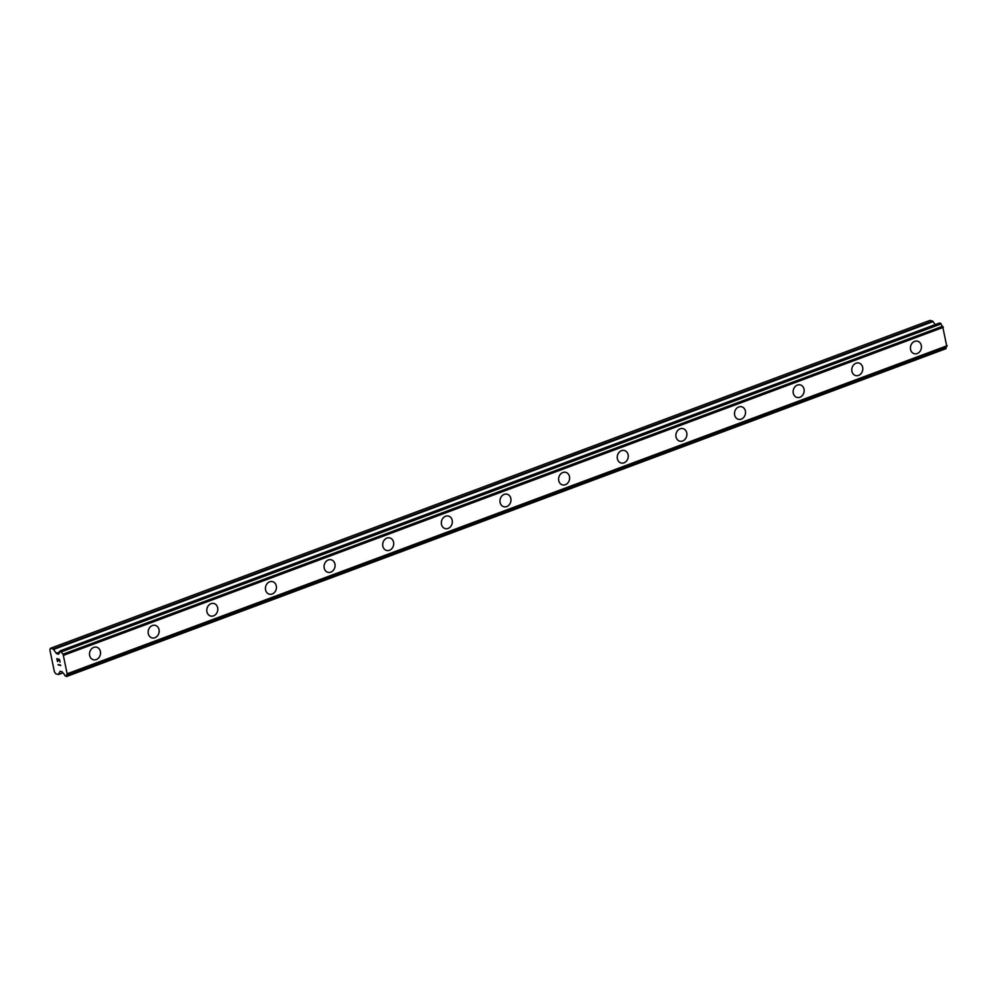 <?xml version="1.0" encoding="UTF-8"?>
<svg xmlns="http://www.w3.org/2000/svg" width="997" height="997" viewBox="0 0 997 997"><rect width="100%" height="100%" fill="white"/><g stroke="black" fill="none" stroke-linecap="round" stroke-linejoin="round"><path stroke-width="1.5" d="M96.697 647.227A6.481 5.446 -75 0 1 100.523 653.185A6.481 5.446 -75 0 1 96.273 659.578A6.481 5.446 -75 0 1 93.332 659.74A6.481 5.446 -75 0 1 89.506 653.795A6.481 5.446 -75 0 1 93.755 647.389A6.481 5.446 -75 0 1 96.697 647.227A6.481 5.446 -75 0 1 100.535 653.185A6.481 5.446 -75 0 1 96.285 659.578A6.481 5.446 -75 0 1 93.344 659.74M155.333 625.368A6.481 5.446 -75 0 1 159.171 631.325A6.481 5.446 -75 0 1 154.909 637.719A6.481 5.446 -75 0 1 151.968 637.881A6.481 5.446 -75 0 1 148.142 631.936A6.481 5.446 -75 0 1 152.391 625.53A6.481 5.446 -75 0 1 155.333 625.368A6.481 5.446 -75 0 1 159.171 631.325A6.481 5.446 -75 0 1 154.921 637.719A6.481 5.446 -75 0 1 151.98 637.881M213.969 603.509A6.481 5.446 -75 0 1 217.807 609.466A6.481 5.446 -75 0 1 213.545 615.859A6.481 5.446 -75 0 1 210.604 616.021A6.481 5.446 -75 0 1 206.778 610.077A6.481 5.446 -75 0 1 211.028 603.671A6.481 5.446 -75 0 1 213.969 603.509A6.481 5.446 -75 0 1 217.807 609.466A6.481 5.446 -75 0 1 213.557 615.859A6.481 5.446 -75 0 1 210.616 616.021M272.605 581.65A6.481 5.446 -75 0 1 276.443 587.607A6.481 5.446 -75 0 1 272.181 594A6.481 5.446 -75 0 1 269.252 594.162A6.481 5.446 -75 0 1 265.414 588.218A6.481 5.446 -75 0 1 269.664 581.812A6.481 5.446 -75 0 1 272.605 581.65A6.481 5.446 -75 0 1 276.443 587.607A6.481 5.446 -75 0 1 272.193 594A6.481 5.446 -75 0 1 269.252 594.162M331.241 559.791A6.481 5.446 -75 0 1 335.079 565.735A6.481 5.446 -75 0 1 330.817 572.141A6.481 5.446 -75 0 1 327.888 572.303A6.481 5.446 -75 0 1 324.05 566.358A6.481 5.446 -75 0 1 328.3 559.953A6.481 5.446 -75 0 1 331.241 559.791A6.481 5.446 -75 0 1 335.079 565.735A6.481 5.446 -75 0 1 330.83 572.141A6.481 5.446 -75 0 1 327.888 572.303M389.877 537.931A6.481 5.446 -75 0 1 393.715 543.876A6.481 5.446 -75 0 1 389.453 550.282A6.481 5.446 -75 0 1 386.524 550.444A6.481 5.446 -75 0 1 382.686 544.499A6.481 5.446 -75 0 1 386.936 538.093A6.481 5.446 -75 0 1 389.877 537.931A6.481 5.446 -75 0 1 393.715 543.876A6.481 5.446 -75 0 1 389.466 550.282A6.481 5.446 -75 0 1 386.524 550.444M448.513 516.072A6.481 5.446 -75 0 1 452.351 522.017A6.481 5.446 -75 0 1 448.089 528.422A6.481 5.446 -75 0 1 445.161 528.584A6.481 5.446 -75 0 1 441.322 522.64A6.481 5.446 -75 0 1 445.572 516.234A6.481 5.446 -75 0 1 448.513 516.072A6.481 5.446 -75 0 1 452.351 522.017A6.481 5.446 -75 0 1 448.102 528.422A6.481 5.446 -75 0 1 445.161 528.584M507.149 494.213A6.481 5.446 -75 0 1 510.987 500.158A6.481 5.446 -75 0 1 506.725 506.563A6.481 5.446 -75 0 1 503.797 506.725A6.481 5.446 -75 0 1 499.958 500.781A6.481 5.446 -75 0 1 504.208 494.375A6.481 5.446 -75 0 1 507.149 494.213A6.481 5.446 -75 0 1 510.987 500.158A6.481 5.446 -75 0 1 506.738 506.563A6.481 5.446 -75 0 1 503.797 506.725M565.785 472.354A6.481 5.446 -75 0 1 569.623 478.298A6.481 5.446 -75 0 1 565.361 484.704A6.481 5.446 -75 0 1 562.433 484.866A6.481 5.446 -75 0 1 558.594 478.921A6.481 5.446 -75 0 1 562.844 472.516A6.481 5.446 -75 0 1 565.785 472.354A6.481 5.446 -75 0 1 569.623 478.298A6.481 5.446 -75 0 1 565.374 484.704A6.481 5.446 -75 0 1 562.433 484.866M624.421 450.494A6.481 5.446 -75 0 1 628.26 456.439A6.481 5.446 -75 0 1 623.997 462.845A6.481 5.446 -75 0 1 621.069 463.007A6.481 5.446 -75 0 1 617.23 457.062A6.481 5.446 -75 0 1 621.48 450.656A6.481 5.446 -75 0 1 624.421 450.494A6.481 5.446 -75 0 1 628.26 456.439A6.481 5.446 -75 0 1 624.01 462.845A6.481 5.446 -75 0 1 621.069 463.007M683.057 428.635A6.481 5.446 -75 0 1 686.896 434.58A6.481 5.446 -75 0 1 682.633 440.986A6.481 5.446 -75 0 1 679.705 441.148A6.481 5.446 -75 0 1 675.866 435.203A6.481 5.446 -75 0 1 680.116 428.797A6.481 5.446 -75 0 1 683.057 428.635A6.481 5.446 -75 0 1 686.896 434.58A6.481 5.446 -75 0 1 682.646 440.986A6.481 5.446 -75 0 1 679.705 441.148M741.693 406.776A6.481 5.446 -75 0 1 745.532 412.721A6.481 5.446 -75 0 1 741.269 419.126A6.481 5.446 -75 0 1 738.341 419.288A6.481 5.446 -75 0 1 734.502 413.344A6.481 5.446 -75 0 1 738.752 406.938A6.481 5.446 -75 0 1 741.693 406.776A6.481 5.446 -75 0 1 745.532 412.721A6.481 5.446 -75 0 1 741.282 419.126A6.481 5.446 -75 0 1 738.341 419.288M800.329 384.917A6.481 5.446 -75 0 1 804.168 390.861A6.481 5.446 -75 0 1 799.906 397.267A6.481 5.446 -75 0 1 796.977 397.429A6.481 5.446 -75 0 1 793.138 391.485A6.481 5.446 -75 0 1 797.388 385.079A6.481 5.446 -75 0 1 800.329 384.917A6.481 5.446 -75 0 1 804.168 390.861A6.481 5.446 -75 0 1 799.918 397.267A6.481 5.446 -75 0 1 796.977 397.429M858.965 363.058A6.481 5.446 -75 0 1 862.804 369.002A6.481 5.446 -75 0 1 858.542 375.408A6.481 5.446 -75 0 1 855.613 375.57A6.481 5.446 -75 0 1 851.774 369.625A6.481 5.446 -75 0 1 856.024 363.22A6.481 5.446 -75 0 1 858.965 363.058A6.481 5.446 -75 0 1 862.804 369.002A6.481 5.446 -75 0 1 858.554 375.408A6.481 5.446 -75 0 1 855.613 375.57M917.601 341.198A6.481 5.446 -75 0 1 921.44 347.143A6.481 5.446 -75 0 1 917.178 353.549A6.481 5.446 -75 0 1 914.249 353.711A6.481 5.446 -75 0 1 910.411 347.766A6.481 5.446 -75 0 1 914.66 341.36A6.481 5.446 -75 0 1 917.601 341.198A6.481 5.446 -75 0 1 921.44 347.143A6.481 5.446 -75 0 1 917.19 353.549A6.481 5.446 -75 0 1 914.249 353.711M50.448 648.299L929.989 320.398L932.656 321.109L53.115 649.01L56.667 653.708L58.586 654.169L59.147 653.097A2.829 1.309 -110.4 0 0 59.272 653.072A2.829 1.309 -110.4 0 0 59.845 651.377L61.502 651.839A2.829 1.309 -110.4 0 0 63.085 654.182L67.26 674.371A2.829 1.309 -110.4 0 0 67.098 674.408A2.829 1.309 -110.4 0 0 66.525 676.091L64.88 675.667A2.829 1.309 -110.4 0 0 63.334 673.336L62.038 671.716L60.119 671.255L58.387 674.495L55.72 673.773L54.424 671.841L49.85 649.732L50.448 648.299L53.115 649.01M935.211 324.623L932.656 321.109M67.26 674.371L946.814 346.482L942.626 326.281A2.829 1.309 -110.4 0 1 941.043 323.938L939.498 323.053M946.502 346.595A2.829 1.309 -110.4 0 0 946.078 348.202L66.525 676.091M945.991 348.601L66.438 676.502L946.078 348.202M59.396 659.653L58.325 659.366L59.396 659.653L60.082 662.145L59.396 659.653M58.325 659.366L58.611 660.699M58.424 660.65L58.15 659.316L58.437 660.65M57.091 659.029L57.602 661.485M57.415 661.435L56.841 658.668L59.508 659.378L60.082 662.145M56.854 658.668L57.427 661.435M60.094 664.725L60.78 665.547L58.125 664.837L60.78 665.547M58.063 664.525L60.368 665.136M940.919 323.651L61.365 651.552M941.043 323.938L61.502 651.839M942.626 326.281L63.085 654.182M942.713 326.38L63.16 654.269M943.336 327.328L63.796 655.216M947.15 345.722L67.609 673.611M946.863 346.42L67.31 674.321M946.053 348.452L66.5 676.34M933.155 321.557L53.614 649.446M59.857 651.901L56.168 653.272M59.72 652.574L56.667 653.708M939.66 322.991L60.119 650.891M940.532 323.227L60.979 651.116M940.782 323.439L61.228 651.34M62.923 672.738L58.761 674.284M62.961 672.788L58.711 674.371M939.573 322.991L60.032 650.891M945.891 348.701L66.35 676.602M62.985 672.838L58.574 674.483"/></g></svg>
